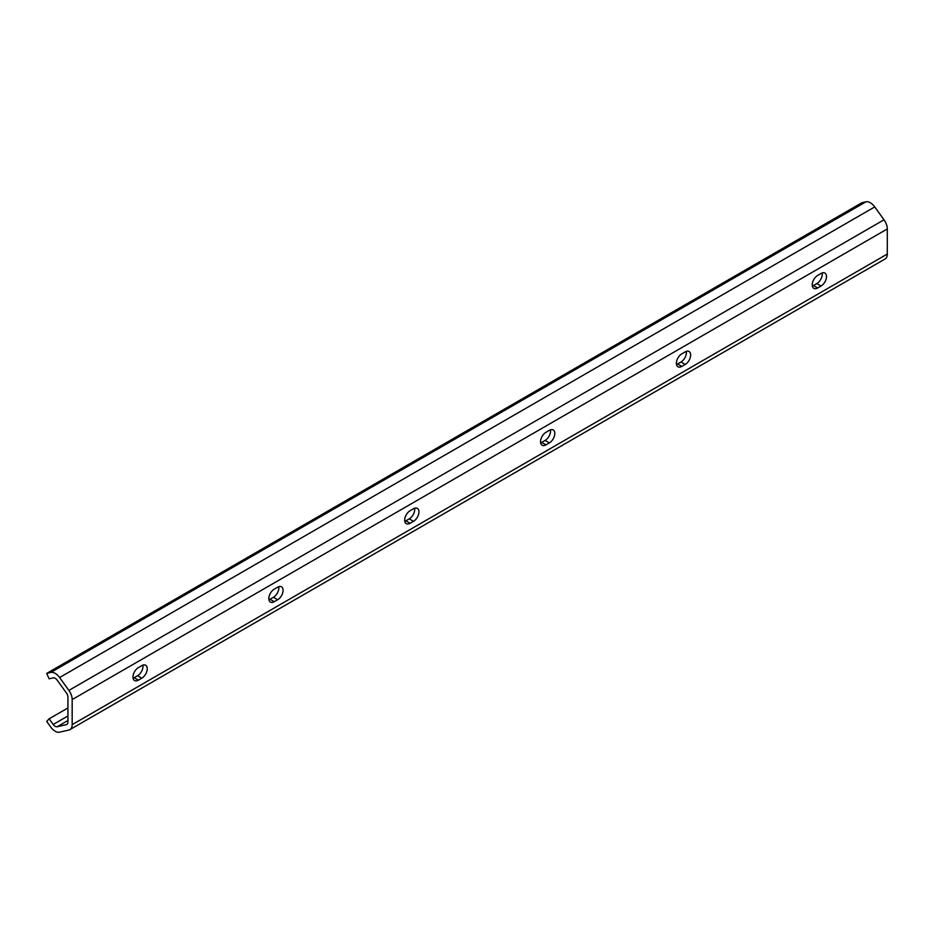 <?xml version="1.0" encoding="UTF-8"?>
<svg xmlns="http://www.w3.org/2000/svg" width="934" height="934" viewBox="0 0 934 934"><rect width="100%" height="100%" fill="white"/><g stroke="black" fill="none" stroke-linecap="round" stroke-linejoin="round"><path stroke-width="1.4" d="M133.072 678.189A7.682 4.436 120 0 0 134.157 677.699L137.555 675.737A7.682 4.436 120 0 0 142.879 665.136M141.793 665.638A7.682 4.436 -60 0 1 145.646 665.253A7.682 4.436 -60 0 1 146.813 671.406A7.682 4.436 -60 0 1 141.793 678.189L138.407 680.139A7.682 4.436 -60 0 1 134.554 680.524A7.682 4.436 -60 0 1 133.387 674.371A7.682 4.436 -60 0 1 138.407 667.6L141.793 665.638M268.934 599.756A7.682 4.436 120 0 0 270.008 599.254L273.405 597.293A7.682 4.436 120 0 0 278.729 586.704M277.655 587.194A7.682 4.436 -60 0 1 281.496 586.821A7.682 4.436 -60 0 1 282.675 592.973A7.682 4.436 -60 0 1 277.655 599.745L274.257 601.706A7.682 4.436 -60 0 1 270.416 602.091A7.682 4.436 -60 0 1 269.237 595.927A7.682 4.436 -60 0 1 274.257 589.156L277.655 587.194M404.784 521.324A7.682 4.436 120 0 0 405.87 520.822L409.267 518.86A7.682 4.436 120 0 0 414.591 508.271M413.505 508.761A7.682 4.436 -60 0 1 417.346 508.388A7.682 4.436 -60 0 1 418.525 514.541A7.682 4.436 -60 0 1 413.505 521.312L410.108 523.274A7.682 4.436 -60 0 1 406.267 523.659A7.682 4.436 -60 0 1 405.087 517.494A7.682 4.436 -60 0 1 410.108 510.723L413.505 508.761M540.634 442.891A7.682 4.436 120 0 0 541.72 442.389L545.117 440.428A7.682 4.436 120 0 0 550.441 429.827M549.367 430.329A7.682 4.436 -60 0 1 553.208 429.944A7.682 4.436 -60 0 1 554.387 436.108A7.682 4.436 -60 0 1 549.367 442.879L545.97 444.841A7.682 4.436 -60 0 1 542.129 445.226A7.682 4.436 -60 0 1 540.949 439.062A7.682 4.436 -60 0 1 545.97 432.29L549.367 430.329M676.496 364.447A7.682 4.436 120 0 0 677.57 363.956L680.968 361.995A7.682 4.436 120 0 0 686.292 351.394M685.217 351.896A7.682 4.436 -60 0 1 689.059 351.511A7.682 4.436 -60 0 1 690.238 357.675A7.682 4.436 -60 0 1 685.217 364.447L681.82 366.408A7.682 4.436 -60 0 1 677.979 366.782A7.682 4.436 -60 0 1 676.8 360.629A7.682 4.436 -60 0 1 681.82 353.858L685.217 351.896M812.346 286.014A7.682 4.436 120 0 0 813.432 285.524L816.83 283.562A7.682 4.436 120 0 0 822.154 272.962M821.068 273.464A7.682 4.436 -60 0 1 824.909 273.078A7.682 4.436 -60 0 1 826.088 279.243A7.682 4.436 -60 0 1 821.068 286.014L817.67 287.976A7.682 4.436 -60 0 1 813.829 288.349A7.682 4.436 -60 0 1 812.65 282.196A7.682 4.436 -60 0 1 817.67 275.425L821.068 273.464M49.128 678.808L46.7 673.391L50.775 672.445A10.869 6.281 60 0 1 59.601 677.524L68.894 690.401A10.869 6.281 60 0 1 72.175 699.578L72.175 724.644A10.869 6.281 60 0 1 69.922 729.617A10.869 6.281 60 0 1 68.894 730.026L59.601 732.174A10.869 6.281 60 0 1 50.775 727.072L46.7 721.41L49.128 718.806L53.215 724.469A4.868 2.814 -120 0 0 57.161 726.745L66.454 724.597A4.868 2.814 -120 0 0 66.921 724.41A4.868 2.814 -120 0 0 67.925 722.192L67.925 697.126A4.868 2.814 -120 0 0 66.454 693.016L57.161 680.139A4.868 2.814 -120 0 0 53.215 677.862L49.128 678.808M69.922 729.617L885.047 259.01A10.869 6.281 -120 0 0 887.3 254.036L887.3 228.958A10.869 6.281 -120 0 0 884.019 219.794L874.726 206.916A10.869 6.281 -120 0 0 865.9 201.826L861.825 202.771L46.7 673.391M67.925 707.96L49.128 718.806M137.555 675.737L141.793 678.189M134.157 677.699L138.407 680.139M273.405 597.293L277.655 599.745M270.008 599.254L274.257 601.706M409.267 518.86L413.505 521.312M405.87 520.822L410.108 523.274M545.117 440.428L549.367 442.879M541.72 442.389L545.97 444.841M680.968 361.995L685.217 364.447M677.57 363.956L681.82 366.408M816.83 283.562L821.068 286.014M813.432 285.524L817.67 287.976M865.9 201.826L50.775 672.445M874.726 206.916L59.601 677.524M884.019 219.794L68.894 690.401M887.3 228.958L72.175 699.578M887.3 254.036L72.175 724.644M67.925 715.969L53.215 724.469M67.925 720.534L57.161 726.745M67.306 724.107L66.454 724.597"/></g></svg>
